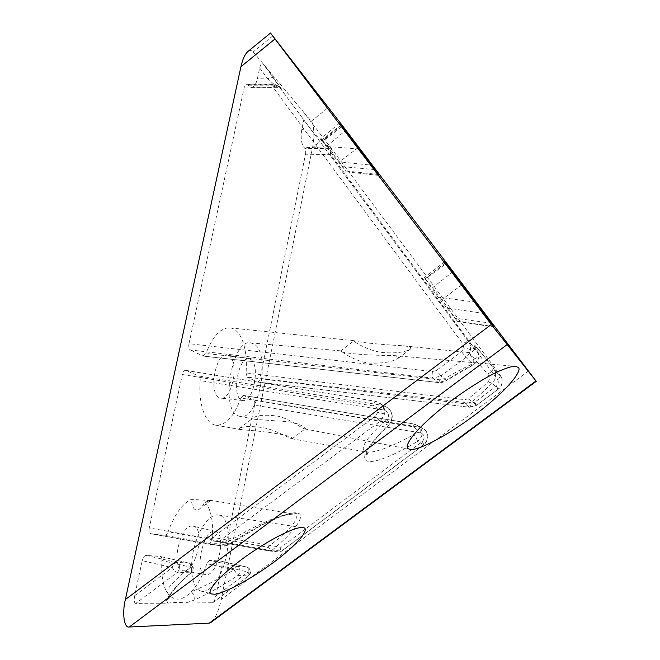 <?xml version="1.0" encoding="UTF-8"?>
<svg xmlns="http://www.w3.org/2000/svg" width="660" height="660" viewBox="0 0 660 660"><rect width="100%" height="100%" fill="white"/><g stroke="black" fill="none" stroke-linecap="round" stroke-linejoin="round"><path stroke-width="0.49" stroke-dasharray="3.3 2.47" d="M204.864 501.905C208.279 501.616 210.169 501.179 210.54 500.593L191.367 499.315C182.325 503.638 174.554 514.462 168.052 531.803L226.867 542.438C240.091 534.418 252.623 527.719 264.487 522.34C278.116 516.194 287.851 513.431 293.675 514.033L293.716 514.041C302.957 517.044 286.226 533.296 267.737 547.198L212.264 537.273C213.403 520.773 210.936 508.984 204.864 501.905C202.925 505.766 200.797 508.373 198.503 509.718C194.37 510.988 191.986 507.523 191.367 499.315M192.877 526.144L193.331 526.235C205.738 528.206 196.185 572.311 183.554 570.768L182.869 570.685C169.892 569.275 180.427 522.967 192.877 526.144M215.02 531.399L215.44 531.481C226.949 533.264 217.849 576.048 206.143 574.637L205.516 574.555C193.495 573.284 203.494 528.454 215.02 531.399M228.5 355.534C239.638 360.079 232.345 400.653 220.77 398.104L219.673 397.807C207.974 394.325 215.589 351.648 227.221 355.105L228.5 355.534M250.33 359.296C260.642 363.611 253.654 402.938 242.946 400.521L241.931 400.24C231.115 396.924 238.384 355.633 249.15 358.891L250.33 359.296M341.921 351.697C346.054 355.022 360.162 363.272 371.671 363.157C384.351 363.33 393.36 361.597 398.698 357.951L398.491 356.763L393.492 355.534C375.771 355.517 342.111 354.082 340.667 350.856L341.921 351.697M303.724 428.62L305.027 428.967C307.494 428.505 298.543 422.639 287.562 421.674L255.47 419.397L253.976 418.993L253.135 417.978C256.658 415.313 264.256 414.604 275.929 415.858C286.803 417.268 299.459 426.608 303.724 428.62M238.689 416.031L239.852 416.377C258.835 421.509 271.648 352.192 253.514 343.786L250.808 342.887C231.809 338.052 219.565 411.048 238.689 416.031M214.756 583.349C230.587 563.904 233.335 516.541 218.468 515.031L218.377 515.014C210.004 513.348 198.454 528.866 193.751 549.252C188.941 569.605 192.481 589.05 200.937 591.08L202.719 591.327C206.299 591.294 209.962 589.075 213.7 584.669M290.804 438.421L292.083 438.784C294.434 435.196 259.05 430.567 242.212 429.891L239.349 428.53C242.443 426.319 249.901 425.956 261.739 427.441C272.464 428.934 286.192 436.417 290.804 438.421M354.874 341.789C358.99 345.089 373.156 352.102 384.433 352.663C397.048 353.389 405.842 352.085 410.817 348.769L410.578 347.597C409.307 346.764 406.882 346.162 403.31 345.807C386.38 344.916 359.007 342.697 354.131 340.717L354.874 341.789M212.264 537.273L213.493 541.002L268.801 550.894C267.943 550.341 267.58 549.112 267.737 547.198L272.217 550.085C294.451 531.886 307.032 514.157 297.264 513.134C290.078 510.262 256.839 525.228 227.535 545.111L226.867 542.438C226.24 544.525 225.25 545.721 223.897 546.026L164.819 535.342L150.769 533.701L211.91 544.714C210.631 544.129 210.235 542.198 210.721 538.923C212.487 541.712 214.153 543.337 215.729 543.79L380.069 421.319L388.534 425.411C389.812 424.256 389.284 422.293 386.95 419.504C389.746 415.354 388.732 412.195 383.897 410.025L200.186 380.597C198.19 404.085 205.326 423.629 215.507 425.131C225.588 425.725 234.044 416.674 240.875 397.988L412.937 426.789C417.268 428.711 417.632 431.277 414.026 434.486C395.62 444.634 375.73 453.404 366.548 452.075C357.019 450.013 369.418 434.453 386.95 419.504M224.68 542.306C225.951 542.14 226.933 540.664 227.626 537.867L280.97 547.346L422.326 441.507C425.287 437.728 424.702 434.841 420.568 432.853L254.57 405.166C254.999 402.418 254.686 400.661 253.638 399.886L420.164 427.342L425.065 429.866C429.099 434.56 428.645 439.51 423.712 444.733L281.507 551.116L272.217 550.085L268.876 550.91L278.817 551.983L281.779 551.092C282.43 550.679 282.158 549.433 280.97 547.346C280.343 550.234 279.427 551.76 278.231 551.925L224.68 542.306L213.568 541.01M254.57 405.166L227.626 537.867M420.568 432.853C421.047 429.924 420.915 428.084 420.164 427.342L414.769 424.157L243.424 395.447L253.638 399.886M243.424 395.447L240.875 397.988M200.186 380.597C200.302 378.172 199.823 376.637 198.743 376.002L383.072 405.463L388.6 408.317C393.418 412.269 392.741 421.954 387.998 425.576C371.101 441.449 359.42 457.982 367.042 461.026C374.872 463.906 397.897 453.305 417.458 441.375C417.285 439.601 416.147 437.308 414.026 434.486M383.897 410.025L383.072 405.463L376.192 401.412L185.897 370.417L198.743 376.002M185.897 370.417L185.608 370.326C184.14 370.367 183.051 371.761 182.341 374.509L373.51 405.958C376.612 406.816 378.023 408.919 377.751 412.269L375.466 415.957L210.721 538.923L149.259 527.967L182.341 374.509M149.259 527.967C148.731 531.127 149.201 533.033 150.653 533.684L150.769 533.701M164.819 535.342C166.064 535.326 167.145 534.146 168.052 531.803M212.404 602.811L248.647 575.875C249.373 575.404 249.158 574.126 248.011 572.022L221.909 566.024L215.795 596.145C215.028 599.602 214.013 601.796 212.751 602.729L185.46 603.025C179.982 602.143 174.116 602.192 167.863 603.158L135.737 603.413C134.186 602.935 133.832 600.361 134.665 595.691L142.213 560.662L172.268 567.625C173.993 570.421 175.7 572.005 177.367 572.385L135.737 603.413M221.909 566.024C222.354 563.343 222.04 561.734 220.984 561.182L247.162 567.146C248.218 567.666 248.498 569.291 248.011 572.022L215.795 596.145M209.616 560.29L206.844 563.665L234.02 569.819C234.638 567.889 235.521 566.759 236.676 566.42L209.616 560.29L220.844 561.157M169.158 595.205C169.389 597.993 169.117 599.239 168.35 598.942L168.308 598.925C170.164 595.889 169.554 593.389 166.477 591.409C170.131 584.909 178.2 576.832 190.699 567.179L161.947 560.521C161.065 573.763 162.575 584.059 166.477 591.409L169.158 595.205C175.609 601.425 183.01 600.27 191.359 591.748C197.662 584.909 202.826 575.545 206.844 563.665M161.947 560.521C162.063 558.253 161.576 556.916 160.512 556.52L189.346 563.194C190.451 563.846 190.897 565.174 190.699 567.179C192.398 569.885 192.53 571.774 191.103 572.839L177.367 572.385C180.815 568.111 180.37 564.737 176.022 562.262C174.43 562.501 173.184 564.284 172.268 567.625L134.665 595.691M160.512 556.52L189.346 563.194C193.858 565.505 194.444 568.722 191.103 572.839C181.797 580.915 174.982 588.052 170.66 594.264L168.308 598.925L166.584 600.278C169.018 593.975 176.995 584.9 190.501 573.037C193.867 568.87 193.421 565.579 189.156 563.161L176.022 562.262L146.099 555.398L160.314 556.495M146.099 555.398C144.4 555.621 143.105 557.378 142.213 560.662M212.041 621.629C216.043 616.91 219.095 609.527 221.207 599.478L312.493 147.725C314.729 138.014 314.077 123.618 311.239 121.242L303.377 111.854C304.276 113.429 304.409 116.086 303.781 119.823L301.777 129.616C300.523 137.569 301.265 143.525 303.996 147.477L304.788 148.351L329.843 148.723L330.718 154.646C332.706 152.873 333.358 151.363 332.665 150.125L329.266 148.038L311.545 130.267L301.777 129.616M332.079 149.432L303.377 111.854L263.084 63.715L273.537 77.872C272.027 76.807 270.105 77.154 267.754 78.903L277.546 87.31L276.606 85.858L279.741 87.368L278.842 86.32C277.414 85.338 275.517 85.701 273.141 87.409L462.891 343.86L463.848 347.985L461.546 351.706L436.507 370.4L432.432 371.53L188.991 343.678L244.307 87.112L246.411 84.166L251.254 87.368C254.026 87.169 256.072 84.282 257.384 78.721L259.677 67.955C260.584 64.35 261.673 62.89 262.944 63.566L253.192 51.901C251.938 50.325 250.404 50.003 248.605 50.935M188.991 343.678C188.488 346.838 188.925 348.925 190.303 349.948L432.844 378.188L440.954 375.944L436.507 370.4M432.432 371.53C431.978 374.971 432.11 377.19 432.844 378.188L438.248 382.478L202.999 356.02L190.303 349.948M202.999 356.02L205.953 353.463L440.137 379.813L444.172 378.939C453.519 373.42 462.313 368.717 470.572 364.84C473.558 363.041 474.482 361.267 473.344 359.51L468.658 352.58L470.027 353.793L487.723 373.989C489.86 376.745 489.967 379.36 488.045 381.843C482.287 387.296 475.678 392.931 468.212 398.747L464.706 399.679L246.023 372.933C248.102 349.767 241.255 329.051 230.109 327.88C220.968 327.385 212.916 335.915 205.953 353.463M246.023 372.933L247.186 377.14L465.168 403.829L469.4 407.187L476.479 405.265L472.279 401.8L465.168 403.829L464.706 399.679M257.284 381.967L257.532 382.049C258.629 381.95 259.454 380.737 259.999 378.394L471.248 403.202C470.803 405.793 470.242 407.146 469.549 407.253L257.284 381.967L247.186 377.14M471.248 403.202L474.763 402.237L496.287 386.125C498.498 384.087 498.869 381.818 497.409 379.327L330.718 154.646L305.514 154.217L259.999 378.394M305.514 154.217C305.918 151.618 305.679 149.663 304.788 148.351M193.949 600.212C194.766 597.374 193.9 594.553 191.359 591.748C205.573 585.766 219.797 578.457 234.02 569.819L238.012 575.396C241.082 571.61 240.636 568.623 236.676 566.42L247.03 567.13C250.915 569.283 251.361 572.212 248.358 575.916L238.012 575.396C221.983 585.948 207.298 594.223 193.949 600.212L185.46 603.025M166.584 600.278L167.863 603.158M244.307 87.112L273.141 87.409L274.981 84.439L275.847 84.967L247.376 84.694M313.64 125.606C314.35 126.893 313.649 128.444 311.545 130.267L303.781 119.823M462.008 284.707L441.829 299.698L448.107 308.137L483.846 313.475M475.208 302.115L438.149 297.124L457.512 321.428L448.107 308.137M438.149 297.124L431.665 288.403L452.446 272.101M445.467 262.804L425.304 278.677L424.314 277.67L431.665 288.403M441.829 299.698L425.56 278.957L446.086 263.645M359.123 149.011L326.098 146.404L346.294 171.839L339.24 161.849L371.432 165.148M341.212 125.367L322.682 140.712L320.801 138.658L326.098 146.404M339.24 161.849L323.004 141.083L342.037 126.464M425.065 429.866L425.073 429.874C429.14 435.146 428.744 440.113 423.885 444.782L417.458 441.375C422.796 436.969 423.538 432.069 419.694 426.698L425.065 429.866M414.769 424.157L419.694 426.69L414.769 424.157M185.608 370.326L376.002 401.338L381.76 404.275C384.252 406.939 385.209 410.165 384.623 413.952L380.069 421.319L375.466 415.957M440.137 379.813L438.463 382.569L446.308 380.366L440.954 375.944L465.935 357.332L468.286 354.998L470.514 349.891L470.258 345.04L468.608 341.682L477.667 351.293C479.432 355.204 477.988 357.943 473.344 359.51M487.723 373.989C491.444 372.149 493.243 370.07 493.119 367.744L500.387 375.391L332.665 150.125L329.266 148.038L303.996 147.477M468.212 398.747L472.279 401.8L492.187 383.196C495.487 379.896 496.386 375.829 494.885 371.002L493.028 367.595C474.268 343.728 469.144 338.291 477.667 351.293L478.871 354.115C479.424 358.19 477.592 361.705 473.368 364.658L472.997 365.153L470.572 364.84M248.399 85.825L276.606 85.858L276.012 84.967L278.982 86.468L468.608 341.682L470.258 345.048L478.871 354.115C480.414 356.507 478.459 360.187 472.997 365.153L446.292 380.638L444.172 378.939M461.546 351.706L465.935 357.332L473.368 364.658C465.028 368.907 456.002 374.137 446.308 380.366L446.292 380.638C443.124 382.387 440.517 383.031 438.463 382.569L203.354 356.128M403.31 345.807L468.658 352.572C472.296 352.44 474.631 350.542 475.67 346.879C478.401 349.264 484.217 356.218 493.119 367.744L494.885 370.994L501.856 378.337C502.846 382.61 501.608 386.183 498.135 389.062L492.187 383.196L488.045 381.843M474.763 402.237L476.611 405.339L498.259 389.152C501.592 386.735 502.796 383.138 501.856 378.345L500.387 375.391C500.717 376.175 499.727 377.487 497.409 379.327M272.778 35.912L253.192 51.901M212.008 544.731L224.548 546.092L227.535 545.111L215.729 543.79L212.008 544.731M311.239 121.242L328.449 107.407M341.542 124.492L312.493 147.725M528.544 370.978L221.207 599.478M259.677 67.955L267.754 78.903L257.384 78.721M494.117 326.683L457.083 321.024M491.395 323.268L454.344 318.029M358.083 147.642L339.644 161.741M378.757 174.562L345.394 170.899M374.863 169.595L341.715 166.584M326.502 146.281L345.287 130.762M297.264 513.134L293.716 514.041M422.326 441.507L423.885 444.782L281.779 551.092L278.817 551.983L268.801 550.894L213.493 541.002M412.937 426.789L414.637 424.108L243.226 395.381M291.835 438.743L366.548 452.075C367.826 453.552 367.933 454.69 366.869 455.466C366.267 455.359 366.242 454.303 366.795 452.306C367.133 451.572 366.993 450.417 372.85 442.299C377.091 437.002 382.313 431.376 388.534 425.411C392.741 420.544 394.144 414.62 388.608 408.317L376.002 401.338C375.028 401.412 374.203 402.955 373.51 405.958M384.623 413.952L377.751 412.269M273.685 78.028C281.3 88.366 283.322 91.476 279.741 87.368M470.514 349.891C469.474 349.107 467.247 348.472 463.848 347.985M246.411 84.166L274.981 84.439L278.842 86.32L468.509 341.599C467.437 341.22 465.564 341.971 462.891 343.86M257.532 382.049L469.549 407.253L476.611 405.339L498.259 389.152L496.287 386.125M215.44 531.481L193.331 526.235M242.946 400.521L220.77 398.104M239.852 416.377L255.47 419.397M304.648 428.926L409.802 449.295M218.468 515.031L302.577 527.637M292.083 438.784L305.027 428.967M398.698 357.951L410.817 348.769M198.503 509.718L210.54 500.593M209.393 500.115L293.675 514.033L286.308 514.882L279.56 517.06L261.946 524.964L227.749 545.193L224.548 546.092L211.91 544.714L150.653 533.684M215.507 425.131L242.212 429.891M205.516 574.555L182.869 570.685M212.751 602.729L248.647 575.875C251.773 572.22 251.278 569.316 247.162 567.146L220.984 561.182M251.254 87.368L277.546 87.318L280.591 88.159L262.944 63.566M230.109 327.88L354.131 340.717M249.15 358.891L227.221 355.105M457.512 321.428L494.447 327.079M444.642 261.665L424.314 277.67M346.294 171.839L379.508 175.494M339.562 123.115L320.801 138.658M250.808 342.887L340.667 350.856M393.492 355.534L515.27 366.325M200.937 591.08L212.017 593.967M239.349 428.53L253.135 417.978M340.75 350.922L353.842 340.898"/><path stroke-width="0.99" d="M408.754 448.948L409.802 449.295C413.416 451.712 440.22 441.119 476.776 413.539C512.581 385.943 522.134 369.377 518.24 367.488L515.831 366.374C513.001 365.887 506.913 367.694 497.566 371.778C484.036 378.147 462.256 391.883 442.843 407.269C408.111 435.534 404.151 448.016 408.754 448.948M213.601 594.157C217.618 595.229 241.486 585.849 273.281 562.625C304.45 539.253 308.946 527.456 303.022 527.703L302.932 527.687C299.986 526.045 279.089 532.975 245.875 556.372C212.792 580.355 205.978 594.132 212.017 593.967L213.601 594.157M213.7 584.669L214.756 583.349M270.509 33.05L341.542 124.492L536.258 381.323L491.304 324.489L270.509 33.05L248.605 50.935C245.231 53.493 242.674 58.756 240.925 66.726L125.35 599.585C121.935 613.429 124.162 628.435 129.277 627L209.302 623.139L212.041 621.629M494.117 326.683L444.667 261.64L494.117 326.683M378.757 174.562L339.578 123.098L378.757 174.562M125.35 599.585L491.304 324.489M274.939 38.998L240.925 66.726M129.277 627L506.896 344.792M535.986 380.977L209.302 623.139M483.846 313.475L484.283 313.533M302.577 527.637L303.022 527.703M536.258 381.323L210.408 622.834M515.27 366.325L515.831 366.374"/></g></svg>
